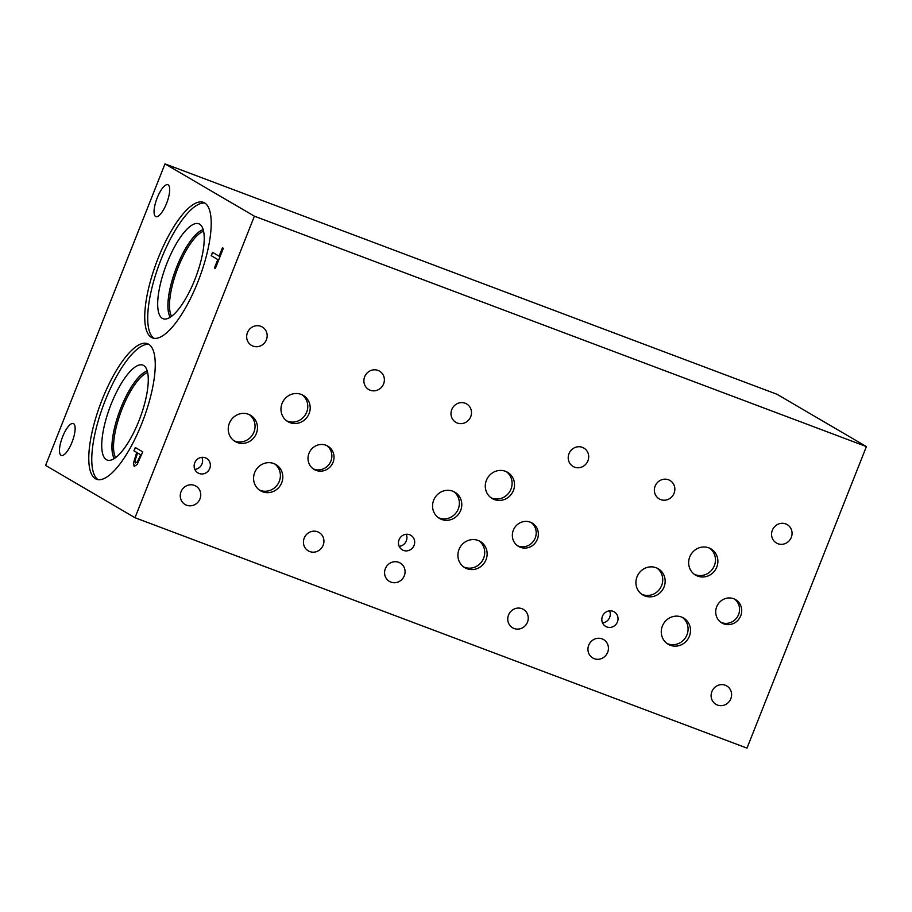 <?xml version="1.0" encoding="UTF-8"?>
<svg xmlns="http://www.w3.org/2000/svg" width="912" height="912" viewBox="0 0 912 912"><rect width="100%" height="100%" fill="white"/><g stroke="black" fill="none" stroke-linecap="round" stroke-linejoin="round"><path stroke-width="1.37" d="M134.999 517.72L45.6 465.416L164.992 163.886L777.001 394.28L866.4 446.584L254.391 216.178L134.999 517.72L747.008 748.114L866.4 446.584M135.535 462.943L137.393 461.791L140.699 454.769L137.575 452.968L134.999 460.868L135.535 462.943L137.541 461.848L140.699 454.769M140.539 454.712L137.575 452.968M134.44 466.545L133.562 463.33L136.88 452.534L134.098 450.904L135.421 447.598M137.153 464.493L134.189 466.442L133.403 463.273L136.732 452.477L133.95 450.847L135.272 447.507L142.728 451.873L137.153 464.493M164.992 163.886L254.391 216.178M148.645 344.223A72.413 22.8 110.6 0 1 142.66 421.31A72.413 22.8 110.6 0 1 96.501 479.233A72.413 22.8 110.6 0 1 95.395 478.709A72.413 22.8 110.6 0 1 101.369 401.611A72.413 22.8 110.6 0 1 147.539 343.687A72.413 22.8 110.6 0 1 148.645 344.223M204.596 202.897A72.413 22.8 110.6 0 1 198.622 279.995A72.413 22.8 110.6 0 1 152.464 337.919A72.413 22.8 110.6 0 1 151.346 337.383A72.413 22.8 110.6 0 1 157.331 260.285A72.413 22.8 110.6 0 1 203.49 202.373A72.413 22.8 110.6 0 1 204.596 202.897M73.587 423.67A17.043 5.369 110.6 0 1 72.173 441.818A17.043 5.369 110.6 0 1 61.309 455.453A17.043 5.369 110.6 0 1 61.047 455.327A17.043 5.369 110.6 0 1 62.449 437.179A17.043 5.369 110.6 0 1 73.325 423.544A17.043 5.369 110.6 0 1 73.587 423.67M168.139 184.851A17.043 5.369 110.6 0 1 166.725 203A17.043 5.369 110.6 0 1 155.861 216.634A17.043 5.369 110.6 0 1 155.599 216.509A17.043 5.369 110.6 0 1 157.012 198.36A17.043 5.369 110.6 0 1 167.876 184.726A17.043 5.369 110.6 0 1 168.139 184.851M211.219 255.691L212.542 252.35L219.108 256.192L222.448 247.768L223.337 248.281L215.335 268.481L214.457 267.957L217.786 259.532L211.219 255.691L212.69 252.43M217.786 259.532L211.367 255.748M214.457 267.957L217.945 259.589M215.346 268.447L214.605 268.014M219.108 256.192L222.596 247.847M114.296 458.531A48.005 15.116 110.6 0 1 120.749 408.234A48.005 15.116 110.6 0 1 147.254 370.99M111.036 404.415A50.719 15.971 110.6 0 1 144.13 365.815A50.719 15.971 110.6 0 1 138.966 420.751A50.719 15.971 110.6 0 1 108.528 460.355A50.719 15.971 110.6 0 1 111.036 404.415M114.342 458.508A48.005 15.116 110.6 0 1 120.817 408.257A48.005 15.116 110.6 0 1 147.265 371.036M147.653 372.575A46.865 14.763 -69.4 0 0 122.14 408.815A46.865 14.763 -69.4 0 0 115.642 457.596M171.593 316.27A46.865 14.763 110.6 0 1 178.102 267.501A46.865 14.763 110.6 0 1 203.604 231.249M170.259 317.205A48.005 15.116 110.6 0 1 176.711 266.908A48.005 15.116 110.6 0 1 203.205 229.664M166.987 263.101A50.719 15.971 110.6 0 1 200.081 224.489A50.719 15.971 110.6 0 1 194.917 279.425A50.719 15.971 110.6 0 1 164.479 319.04A50.719 15.971 110.6 0 1 166.987 263.101M170.293 317.182A48.005 15.116 110.6 0 1 176.78 266.931A48.005 15.116 110.6 0 1 203.216 229.71M204.915 203.091A72.413 22.8 -69.4 0 0 159.611 263.226A72.413 22.8 -69.4 0 0 154.014 338.306M148.964 344.417A72.413 22.8 -69.4 0 0 103.66 404.552A72.413 22.8 -69.4 0 0 98.063 479.632M399.16 546.345A8.447 8.003 120.3 0 0 406.228 534.272M399.068 539.744A8.447 8.003 -59.7 0 1 410.833 535.287A8.447 8.003 -59.7 0 1 414.071 545.399A8.447 8.003 -59.7 0 1 402.306 549.856A8.447 8.003 -59.7 0 1 399.068 539.744M602.524 622.896A8.447 8.003 120.3 0 0 609.581 610.835M602.433 616.307A8.447 8.003 -59.7 0 1 614.186 611.838A8.447 8.003 -59.7 0 1 617.424 621.95A8.447 8.003 -59.7 0 1 605.671 626.419A8.447 8.003 -59.7 0 1 602.433 616.307M711.884 691.581A10.659 10.1 -59.7 0 1 726.739 685.949A10.659 10.1 -59.7 0 1 730.831 698.717A10.659 10.1 -59.7 0 1 715.977 704.349A10.659 10.1 -59.7 0 1 711.884 691.581M655.135 486.119A10.659 10.1 -59.7 0 1 669.989 480.487A10.659 10.1 -59.7 0 1 674.071 493.255A10.659 10.1 -59.7 0 1 659.216 498.887A10.659 10.1 -59.7 0 1 655.135 486.119M508.531 615.03A10.659 10.1 -59.7 0 1 523.385 609.387A10.659 10.1 -59.7 0 1 527.467 622.155A10.659 10.1 -59.7 0 1 512.612 627.798A10.659 10.1 -59.7 0 1 508.531 615.03M451.771 409.568A10.659 10.1 -59.7 0 1 466.625 403.925A10.659 10.1 -59.7 0 1 470.717 416.693A10.659 10.1 -59.7 0 1 455.863 422.336A10.659 10.1 -59.7 0 1 451.771 409.568M568.985 453.686A10.659 10.1 -59.7 0 1 583.84 448.054A10.659 10.1 -59.7 0 1 587.921 460.822A10.659 10.1 -59.7 0 1 573.067 466.454A10.659 10.1 -59.7 0 1 568.985 453.686M385.354 568.655A10.659 10.1 -59.7 0 1 400.208 563.023A10.659 10.1 -59.7 0 1 404.301 575.791A10.659 10.1 -59.7 0 1 389.447 581.423A10.659 10.1 -59.7 0 1 385.354 568.655M772.339 530.248A10.659 10.1 -59.7 0 1 787.193 524.605A10.659 10.1 -59.7 0 1 791.285 537.373A10.659 10.1 -59.7 0 1 776.431 543.016A10.659 10.1 -59.7 0 1 772.339 530.248M588.719 645.217A10.659 10.1 -59.7 0 1 603.573 639.574A10.659 10.1 -59.7 0 1 607.654 652.342A10.659 10.1 -59.7 0 1 592.8 657.985A10.659 10.1 -59.7 0 1 588.719 645.217M517.469 545.729A13.532 12.825 120.3 0 0 535.219 538A13.532 12.825 120.3 0 0 531.069 522.485M513.331 530.214A13.532 12.825 -59.7 0 1 532.175 523.055A13.532 12.825 -59.7 0 1 537.362 539.266A13.532 12.825 -59.7 0 1 518.518 546.413A13.532 12.825 -59.7 0 1 513.331 530.214M313.147 468.814A13.532 12.825 120.3 0 0 330.885 461.084A13.532 12.825 120.3 0 0 326.747 445.569M308.997 453.298A13.532 12.825 -59.7 0 1 327.853 446.139A13.532 12.825 -59.7 0 1 333.04 462.338A13.532 12.825 -59.7 0 1 314.184 469.498A13.532 12.825 -59.7 0 1 308.997 453.298M720.833 622.292A13.532 12.825 120.3 0 0 738.572 614.563A13.532 12.825 120.3 0 0 734.434 599.047M716.684 606.776A13.532 12.825 -59.7 0 1 735.539 599.617A13.532 12.825 -59.7 0 1 740.726 615.817A13.532 12.825 -59.7 0 1 721.871 622.976A13.532 12.825 -59.7 0 1 716.684 606.776M694.408 574.343A15.208 14.41 120.3 0 0 714.358 565.657A15.208 14.41 120.3 0 0 709.696 548.215M689.757 556.901A15.208 14.41 -59.7 0 1 710.938 548.864A15.208 14.41 -59.7 0 1 716.775 567.07A15.208 14.41 -59.7 0 1 695.582 575.119A15.208 14.41 -59.7 0 1 689.757 556.901M463.672 566.945A15.208 14.41 120.3 0 0 483.611 558.258A15.208 14.41 120.3 0 0 478.96 540.805M459.01 549.491A15.208 14.41 -59.7 0 1 480.202 541.454A15.208 14.41 -59.7 0 1 486.028 559.672A15.208 14.41 -59.7 0 1 464.846 567.709A15.208 14.41 -59.7 0 1 459.01 549.491M438.319 517.663A15.208 14.41 120.3 0 0 458.269 508.976A15.208 14.41 120.3 0 0 453.606 491.534M433.667 500.221A15.208 14.41 -59.7 0 1 454.849 492.184A15.208 14.41 -59.7 0 1 460.685 510.389A15.208 14.41 -59.7 0 1 439.493 518.438A15.208 14.41 -59.7 0 1 433.667 500.221M286.721 420.865A15.208 14.41 120.3 0 0 306.671 412.178A15.208 14.41 120.3 0 0 302.009 394.736M282.07 403.423A15.208 14.41 -59.7 0 1 303.251 395.386A15.208 14.41 -59.7 0 1 309.088 413.592A15.208 14.41 -59.7 0 1 287.896 421.64A15.208 14.41 -59.7 0 1 282.07 403.423M233.996 440.747A15.208 14.41 120.3 0 0 253.946 432.06A15.208 14.41 120.3 0 0 249.284 414.618M229.345 423.305A15.208 14.41 -59.7 0 1 250.526 415.256A15.208 14.41 -59.7 0 1 256.363 433.474A15.208 14.41 -59.7 0 1 235.171 441.522A15.208 14.41 -59.7 0 1 229.345 423.305M259.35 490.018A15.208 14.41 120.3 0 0 279.289 481.331A15.208 14.41 120.3 0 0 274.637 463.889M254.687 472.576A15.208 14.41 -59.7 0 1 275.88 464.539A15.208 14.41 -59.7 0 1 281.705 482.744A15.208 14.41 -59.7 0 1 260.524 490.793A15.208 14.41 -59.7 0 1 254.687 472.576M491.044 497.792A15.208 14.41 120.3 0 0 510.994 489.106A15.208 14.41 120.3 0 0 506.331 471.652M486.392 480.339A15.208 14.41 -59.7 0 1 507.585 472.302A15.208 14.41 -59.7 0 1 513.41 490.519A15.208 14.41 -59.7 0 1 492.218 498.556A15.208 14.41 -59.7 0 1 486.392 480.339M641.683 594.225A15.208 14.41 120.3 0 0 661.622 585.538A15.208 14.41 120.3 0 0 656.971 568.096M637.021 576.783A15.208 14.41 -59.7 0 1 658.213 568.735A15.208 14.41 -59.7 0 1 664.05 586.952A15.208 14.41 -59.7 0 1 642.857 594.989A15.208 14.41 -59.7 0 1 637.021 576.783M667.037 643.496A15.208 14.41 120.3 0 0 686.975 634.809A15.208 14.41 120.3 0 0 682.313 617.367M662.374 626.054A15.208 14.41 -59.7 0 1 683.567 618.017A15.208 14.41 -59.7 0 1 689.392 636.223A15.208 14.41 -59.7 0 1 668.2 644.271A15.208 14.41 -59.7 0 1 662.374 626.054M194.837 469.418A8.447 8.003 120.3 0 0 201.894 457.357M194.746 462.829A8.447 8.003 -59.7 0 1 206.511 458.36A8.447 8.003 -59.7 0 1 209.749 468.472A8.447 8.003 -59.7 0 1 197.984 472.94A8.447 8.003 -59.7 0 1 194.746 462.829M304.209 538.103A10.659 10.1 -59.7 0 1 319.063 532.471A10.659 10.1 -59.7 0 1 323.144 545.239A10.659 10.1 -59.7 0 1 308.29 550.871A10.659 10.1 -59.7 0 1 304.209 538.103M247.448 332.641A10.659 10.1 -59.7 0 1 262.303 327.009A10.659 10.1 -59.7 0 1 266.395 339.777A10.659 10.1 -59.7 0 1 251.53 345.409A10.659 10.1 -59.7 0 1 247.448 332.641M364.652 376.77A10.659 10.1 -59.7 0 1 379.517 371.127A10.659 10.1 -59.7 0 1 383.599 383.895A10.659 10.1 -59.7 0 1 368.744 389.538A10.659 10.1 -59.7 0 1 364.652 376.77M181.032 491.739A10.659 10.1 -59.7 0 1 195.886 486.096A10.659 10.1 -59.7 0 1 199.979 498.864A10.659 10.1 -59.7 0 1 185.125 504.507A10.659 10.1 -59.7 0 1 181.032 491.739"/></g></svg>
